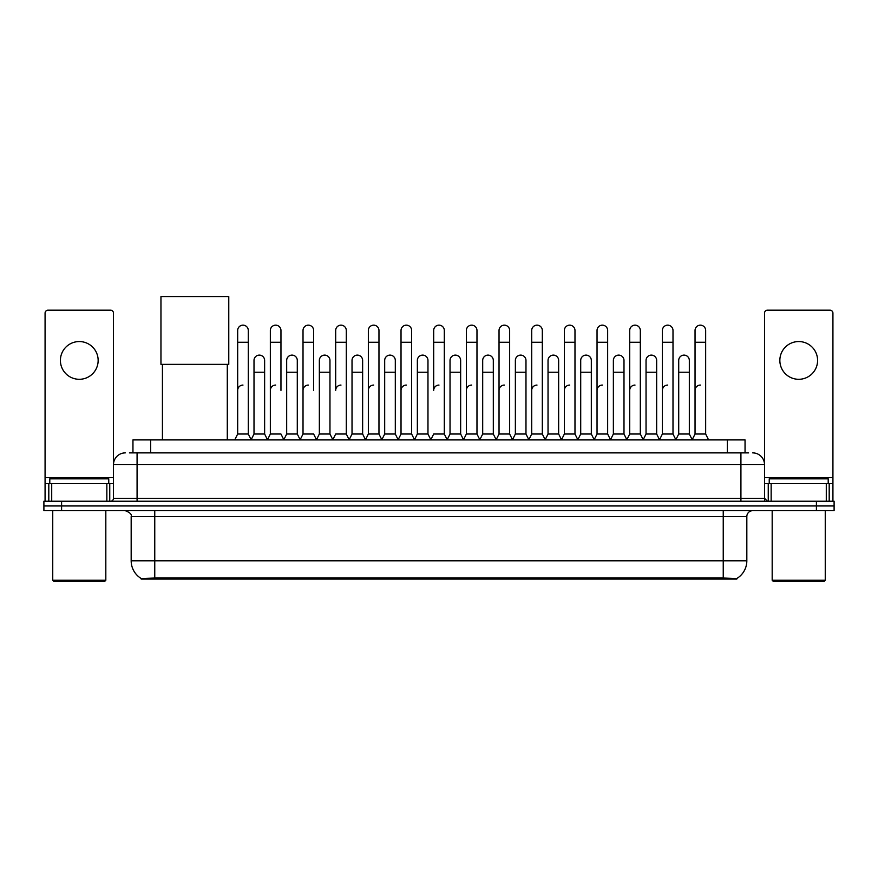 <?xml version="1.0" encoding="UTF-8"?>
<svg xmlns="http://www.w3.org/2000/svg" width="878" height="878" viewBox="0 0 878 878"><rect width="100%" height="100%" fill="white"/><g stroke="black" fill="none" stroke-linecap="round" stroke-linejoin="round"><path stroke-width="1.32" d="M129.406 452.883L137.078 452.883L129.406 452.883L132.951 452.883L132.951 439.911L745.049 439.911L745.049 452.883M736.796 579.085L141.204 579.085L141.204 578.503M131.173 560.801L154.758 560.801L154.758 516.571L131.173 516.571L131.173 560.801A20.644 20.644 0 0 0 141.27 578.547L157.118 577.943L720.882 577.943L736.73 578.547A20.644 20.644 0 0 0 746.827 560.801L746.827 516.571A5.894 5.894 0 0 1 752.72 510.678M834.1 510.678L834.1 505.958L43.9 505.958L43.9 510.678L61.592 510.678L61.592 505.958L43.9 505.958L43.9 501.239L61.592 501.239L61.592 505.958L834.1 505.958L834.1 510.678L61.592 510.678M125.28 452.883A11.798 11.798 0 0 0 113.481 464.681L113.481 498.298A2.952 2.952 0 0 1 110.54 501.239M752.72 452.883A11.798 11.798 0 0 1 764.519 464.681L137.078 464.681L137.078 452.883L748.594 452.883M826.286 501.239L826.286 483.548L832.926 483.548L832.926 501.239L832.926 313.128A2.952 2.952 0 0 0 829.973 310.175L767.46 310.175A2.952 2.952 0 0 0 764.519 313.128L764.519 498.298L767.46 501.239M834.1 501.239L834.1 505.958L834.1 501.239L61.592 501.239M79.283 341.553A18.866 18.866 0 0 0 60.406 360.419A18.866 18.866 0 0 0 79.283 379.296A18.866 18.866 0 0 0 98.149 360.419A18.866 18.866 0 0 0 79.283 341.553M106.853 501.239L106.853 483.548L51.714 483.548L51.714 501.239M137.078 501.239L137.078 464.681L113.481 464.681L113.481 313.128A2.952 2.952 0 0 0 110.54 310.175L48.027 310.175A2.952 2.952 0 0 0 45.074 313.128L45.074 483.548L51.714 483.548M106.853 483.548L113.481 483.548M45.074 501.239L45.074 483.548M104.636 581.445L53.92 581.445L52.746 580.259L105.821 580.259L104.636 581.445M52.746 510.678L52.746 580.259M105.821 510.678L105.821 580.259M108.762 483.548L108.762 478.839L49.794 478.839L49.794 483.548M162.43 364.37L162.43 439.911M227.292 364.37L227.292 439.911M160.959 296.555L228.774 296.555L228.774 364.37L160.959 364.37L160.959 296.555M234.722 439.911L237.675 434.017L248.287 434.017L251.24 439.911M248.287 434.017L248.287 330.468A5.312 5.312 0 0 0 242.986 325.156A5.312 5.312 0 0 1 243.316 325.167M237.675 434.017L237.675 342.255L248.287 342.255M237.675 342.255L237.675 330.468A5.312 5.312 0 0 1 242.986 325.156M267.395 439.911L270.347 434.017L280.96 434.017L283.912 439.911M280.96 390.381L280.96 330.468A5.312 5.312 0 0 0 275.648 325.156A5.312 5.312 0 0 1 275.988 325.167M270.347 434.017L270.347 342.255L280.96 342.255M270.347 342.255L270.347 330.468A5.312 5.312 0 0 1 275.648 325.156M300.067 439.911L303.02 434.017L313.633 434.017L316.574 439.911M313.633 390.381L313.633 330.468A5.312 5.312 0 0 0 308.321 325.156A5.312 5.312 0 0 1 308.65 325.167M303.02 434.017L303.02 342.255L313.633 342.255M303.02 342.255L303.02 330.468A5.312 5.312 0 0 1 308.321 325.156M332.74 439.911L335.681 434.017L346.294 434.017L349.246 439.911M346.294 434.017L346.294 330.468A5.312 5.312 0 0 0 340.993 325.156A5.312 5.312 0 0 1 341.322 325.167M340.993 385.069A5.312 5.312 0 0 0 335.681 390.381L335.681 342.255L346.294 342.255M335.681 342.255L335.681 330.468A5.312 5.312 0 0 1 340.993 325.156M365.402 439.911L368.354 434.017L378.967 434.017L381.919 439.911M378.967 434.017L378.967 330.468A5.312 5.312 0 0 0 373.666 325.156A5.312 5.312 0 0 1 373.995 325.167M368.354 434.017L368.354 342.255L378.967 342.255M368.354 342.255L368.354 330.468A5.312 5.312 0 0 1 373.666 325.156M398.074 439.911L401.026 434.017L411.639 434.017L414.592 439.911M411.639 434.017L411.639 330.468A5.312 5.312 0 0 0 406.327 325.156A5.312 5.312 0 0 1 406.668 325.167M401.026 434.017L401.026 342.255L411.639 342.255M401.026 342.255L401.026 330.468A5.312 5.312 0 0 1 406.327 325.156M430.747 439.911L433.688 434.017L444.312 434.017L447.253 439.911M444.312 434.017L444.312 330.468A5.312 5.312 0 0 0 439 325.156A5.312 5.312 0 0 1 439.329 325.167M439 385.069A5.312 5.312 0 0 0 433.688 390.381L433.688 342.255L444.312 342.255M433.688 342.255L433.688 330.468A5.312 5.312 0 0 1 439 325.156M463.408 439.911L466.361 434.017L476.974 434.017L479.926 439.911M496.169 439.735L493.315 434.017L482.691 434.017L479.838 439.735L476.974 434.017L476.974 330.468A5.312 5.312 0 0 0 471.673 325.156A5.312 5.312 0 0 1 472.002 325.167M447.165 439.735L450.03 434.017L460.643 434.017L463.507 439.735L466.361 434.017L466.361 342.255L476.974 342.255M466.361 342.255L466.361 330.468A5.312 5.312 0 0 1 471.673 325.156M496.081 439.911L499.033 434.017L509.646 434.017L512.598 439.911M545.26 439.911L542.319 434.017L531.706 434.017L528.841 439.735L525.977 434.017L515.364 434.017L512.511 439.735L509.646 434.017L509.646 330.468A5.312 5.312 0 0 0 504.334 325.156A5.312 5.312 0 0 1 504.674 325.167M499.033 434.017L499.033 342.255L509.646 342.255M499.033 342.255L499.033 330.468A5.312 5.312 0 0 1 504.334 325.156M577.933 439.911L574.98 434.017L564.367 434.017L561.514 439.735L558.649 434.017L548.037 434.017L545.172 439.735L542.319 434.017L542.319 342.255L531.706 342.255L531.706 434.017L528.754 439.911M531.706 342.255L531.706 330.468A5.312 5.312 0 0 1 537.347 325.167A5.312 5.312 0 0 1 542.319 330.468L542.319 342.255M610.605 439.911L607.653 434.017L597.04 434.017L594.176 439.735L591.322 434.017L580.709 434.017L577.845 439.735L574.98 434.017L574.98 342.255L564.367 342.255L564.367 434.017L561.426 439.911M564.367 342.255L564.367 330.468A5.312 5.312 0 0 1 570.009 325.167A5.312 5.312 0 0 1 574.98 330.468L574.98 342.255M643.278 439.911L640.325 434.017L629.713 434.017L626.848 439.735L623.995 434.017L613.371 434.017L610.517 439.735L607.653 434.017L607.653 342.255L597.04 342.255L597.04 434.017L594.088 439.911M597.04 342.255L597.04 330.468A5.312 5.312 0 0 1 602.681 325.167A5.312 5.312 0 0 1 607.653 330.468L607.653 342.255M675.939 439.911L672.998 434.017L662.374 434.017L659.521 439.735L656.656 434.017L646.043 434.017L643.179 439.735L640.325 434.017L640.325 342.255L629.713 342.255L629.713 434.017L626.76 439.911M629.713 342.255L629.713 330.468A5.312 5.312 0 0 1 635.354 325.167A5.312 5.312 0 0 1 640.325 330.468L640.325 342.255M692.094 439.911L695.047 434.017L695.047 342.255L705.66 342.255L705.66 434.017L708.612 439.911L705.66 434.017L695.047 434.017L692.193 439.735L689.329 434.017L678.716 434.017L675.851 439.735L672.998 434.017L672.998 342.255L662.374 342.255L662.374 434.017L659.433 439.911M662.374 342.255L662.374 330.468A5.312 5.312 0 0 1 668.015 325.167A5.312 5.312 0 0 1 672.998 330.468L672.998 342.255M695.047 342.255L695.047 330.468A5.312 5.312 0 0 1 700.688 325.167A5.312 5.312 0 0 1 705.66 330.468L705.66 342.255M251.152 439.735L254.005 434.017L264.629 434.017L267.483 439.735M264.629 434.017L264.629 360.419A5.312 5.312 0 0 0 259.647 355.129A5.312 5.312 0 0 1 264.629 360.419M254.005 434.017L254.005 372.217L264.629 372.217M254.005 372.217L254.005 360.419A5.312 5.312 0 0 1 259.647 355.129M283.824 439.735L286.678 434.017L297.291 434.017L300.155 439.735M297.291 434.017L297.291 360.419A5.312 5.312 0 0 0 292.319 355.129A5.312 5.312 0 0 1 297.291 360.419M286.678 434.017L286.678 372.217L297.291 372.217M286.678 372.217L286.678 360.419A5.312 5.312 0 0 1 292.319 355.129M316.486 439.735L319.351 434.017L329.963 434.017L332.828 439.735M329.963 434.017L329.963 360.419A5.312 5.312 0 0 0 324.992 355.129A5.312 5.312 0 0 1 329.963 360.419M319.351 434.017L319.351 372.217L329.963 372.217M319.351 372.217L319.351 360.419A5.312 5.312 0 0 1 324.992 355.129M349.159 439.735L352.023 434.017L362.636 434.017L365.489 439.735M362.636 434.017L362.636 360.419A5.312 5.312 0 0 0 357.664 355.129A5.312 5.312 0 0 1 362.636 360.419M352.023 434.017L352.023 372.217L362.636 372.217M352.023 372.217L352.023 360.419A5.312 5.312 0 0 1 357.664 355.129M381.831 439.735L384.685 434.017L395.309 434.017L398.162 439.735M395.309 434.017L395.309 360.419A5.312 5.312 0 0 0 390.326 355.129A5.312 5.312 0 0 1 395.309 360.419M384.685 434.017L384.685 372.217L395.309 372.217M384.685 372.217L384.685 360.419A5.312 5.312 0 0 1 390.326 355.129M414.493 439.735L417.357 434.017L427.97 434.017L430.835 439.735M427.97 434.017L427.97 360.419A5.312 5.312 0 0 0 422.998 355.129A5.312 5.312 0 0 1 427.97 360.419M417.357 434.017L417.357 372.217L427.97 372.217M417.357 372.217L417.357 360.419A5.312 5.312 0 0 1 422.998 355.129M460.643 434.017L460.643 360.419A5.312 5.312 0 0 0 455.671 355.129A5.312 5.312 0 0 1 460.643 360.419M450.03 434.017L450.03 372.217L460.643 372.217M450.03 372.217L450.03 360.419A5.312 5.312 0 0 1 455.671 355.129M493.315 434.017L493.315 360.419A5.312 5.312 0 0 0 488.333 355.129A5.312 5.312 0 0 1 493.315 360.419M482.691 434.017L482.691 372.217L493.315 372.217M482.691 372.217L482.691 360.419A5.312 5.312 0 0 1 488.333 355.129M525.977 434.017L525.977 360.419A5.312 5.312 0 0 0 521.005 355.129A5.312 5.312 0 0 1 525.977 360.419M515.364 434.017L515.364 372.217L525.977 372.217M515.364 372.217L515.364 360.419A5.312 5.312 0 0 1 521.005 355.129M558.649 434.017L558.649 360.419A5.312 5.312 0 0 0 553.678 355.129A5.312 5.312 0 0 1 558.649 360.419M548.037 434.017L548.037 372.217L558.649 372.217M548.037 372.217L548.037 360.419A5.312 5.312 0 0 1 553.678 355.129M591.322 434.017L591.322 360.419A5.312 5.312 0 0 0 586.35 355.129A5.312 5.312 0 0 1 591.322 360.419M580.709 434.017L580.709 372.217L591.322 372.217M580.709 372.217L580.709 360.419A5.312 5.312 0 0 1 586.35 355.129M623.995 434.017L623.995 360.419A5.312 5.312 0 0 0 619.012 355.129A5.312 5.312 0 0 1 623.995 360.419M613.371 434.017L613.371 372.217L623.995 372.217M613.371 372.217L613.371 360.419A5.312 5.312 0 0 1 619.012 355.129M656.656 434.017L656.656 360.419A5.312 5.312 0 0 0 651.685 355.129A5.312 5.312 0 0 1 656.656 360.419M646.043 434.017L646.043 372.217L656.656 372.217M646.043 372.217L646.043 360.419A5.312 5.312 0 0 1 651.685 355.129M689.329 434.017L689.329 360.419A5.312 5.312 0 0 0 684.357 355.129A5.312 5.312 0 0 1 689.329 360.419M678.716 434.017L678.716 372.217L689.329 372.217M678.716 372.217L678.716 360.419A5.312 5.312 0 0 1 684.357 355.129M798.717 341.553A18.866 18.866 0 0 0 779.851 360.419A18.866 18.866 0 0 0 798.717 379.296A18.866 18.866 0 0 0 817.594 360.419A18.866 18.866 0 0 0 798.717 341.553M826.286 483.548L771.147 483.548L771.147 501.239M764.519 483.548L771.147 483.548M764.519 501.239L764.519 498.298L740.922 498.298L740.922 452.883M824.08 581.445L773.364 581.445L772.179 580.259L825.254 580.259L824.08 581.445M772.179 510.678L772.179 580.259M825.254 510.678L825.254 580.259M828.206 483.548L828.206 478.839L769.238 478.839L769.238 483.548M237.675 390.381A5.312 5.312 0 0 1 242.986 385.069M270.347 390.381A5.312 5.312 0 0 1 275.648 385.069M303.02 390.381A5.312 5.312 0 0 1 308.321 385.069M368.354 390.381A5.312 5.312 0 0 1 373.666 385.069M401.026 390.381A5.312 5.312 0 0 1 406.327 385.069M466.361 390.381A5.312 5.312 0 0 1 471.673 385.069M499.033 390.381A5.312 5.312 0 0 1 504.334 385.069M531.706 390.381A5.312 5.312 0 0 1 537.007 385.069M564.367 390.381A5.312 5.312 0 0 1 569.679 385.069M597.04 434.017L597.04 390.381A5.312 5.312 0 0 1 602.352 385.069M629.713 390.381A5.312 5.312 0 0 1 635.014 385.069M672.998 434.017L672.998 390.381M662.374 390.381A5.312 5.312 0 0 1 667.686 385.069M695.047 390.381A5.312 5.312 0 0 1 700.359 385.069M720.882 579.085L720.882 577.943M157.118 579.085L157.118 577.943M150.643 452.883L150.643 439.911M727.357 452.883L727.357 439.911M723.242 510.678L723.242 516.571L154.758 516.571L154.758 510.678M746.827 516.571L723.242 516.571L723.242 560.801L746.827 560.801M723.242 578.064L723.242 560.801L154.758 560.801L154.758 578.064M816.408 510.678L816.408 501.239M113.481 498.298L740.922 498.298L740.922 501.239M113.481 477.654L45.074 477.654M113.438 498.803L113.438 483.548M109.75 483.548L109.75 501.239M45.129 483.548L45.129 501.239M48.806 501.239L48.806 483.548M832.926 477.654L764.519 477.654M832.871 501.239L832.871 483.548M829.194 483.548L829.194 501.239M764.562 483.548L764.562 498.803M768.25 501.239L768.25 483.548M131.173 516.571C132.007 514.486 130.032 512.522 125.28 510.678"/></g></svg>

